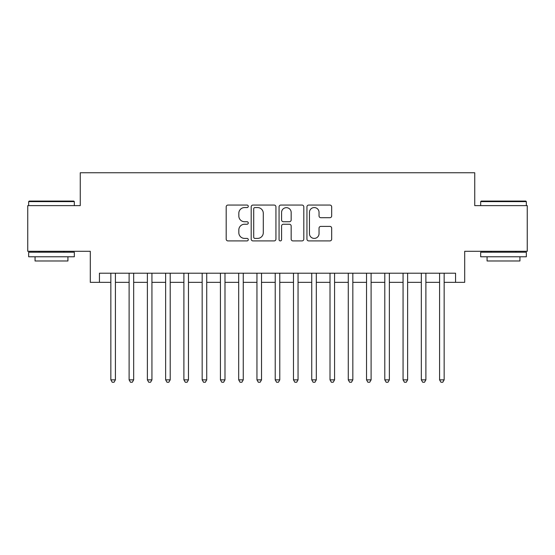 <?xml version="1.0" encoding="UTF-8"?>
<svg xmlns="http://www.w3.org/2000/svg" width="555" height="555" viewBox="0 0 555 555"><rect width="100%" height="100%" fill="white"/><g stroke="black" fill="none" stroke-linecap="round" stroke-linejoin="round"><path stroke-width="0.83" d="M248.279 206.314A1.256 1.256 0 0 0 247.024 205.059L227.98 205.059A1.79 1.79 0 0 0 226.183 206.849L226.183 239.115A1.79 1.79 0 0 0 227.98 240.912L247.024 240.912A1.256 1.256 0 0 0 248.279 239.656A1.256 1.256 0 0 0 247.024 238.4L244.561 238.4A5.737 5.737 0 0 1 238.823 232.663L238.823 229.978A5.737 5.737 0 0 1 244.561 224.241L247.024 224.241A1.256 1.256 0 0 0 248.279 222.985A1.256 1.256 0 0 0 247.024 221.729L244.561 221.729A5.737 5.737 0 0 1 238.823 215.992L238.823 213.3A5.737 5.737 0 0 1 244.561 207.57L247.024 207.57A1.256 1.256 0 0 0 248.279 206.314M329.892 217.699A1.79 1.79 0 0 0 331.682 215.902L331.682 206.849A1.79 1.79 0 0 0 329.892 205.059L308.74 205.059A1.79 1.79 0 0 0 306.943 206.849L306.943 239.115A1.79 1.79 0 0 0 308.74 240.912L329.892 240.912A1.79 1.79 0 0 0 331.682 239.115L331.682 228.181A1.79 1.79 0 0 0 329.892 226.391L320.839 226.391A1.79 1.79 0 0 0 319.042 228.181L319.042 233.606A4.794 4.794 0 0 1 314.248 238.4A4.794 4.794 0 0 1 309.454 233.606L309.454 212.364A4.794 4.794 0 0 1 314.248 207.57A4.794 4.794 0 0 1 319.042 212.364L319.042 215.902A1.79 1.79 0 0 0 320.839 217.699L329.892 217.699M99.435 282.342L99.435 273.206L455.565 273.206L455.565 282.342L464.702 282.342L464.702 251.29L527.25 251.29L527.25 205.634L474.74 205.634L474.74 172.758L80.26 172.758L80.26 205.634L27.75 205.634L27.75 251.29L90.298 251.29L90.298 282.342L110.847 282.342M275.932 206.849A1.79 1.79 0 0 0 274.135 205.059L252.983 205.059A1.79 1.79 0 0 0 251.193 206.849L251.193 239.115A1.79 1.79 0 0 0 252.983 240.912L274.135 240.912A1.79 1.79 0 0 0 275.932 239.115L275.932 206.849M280.865 205.059L302.017 205.059A1.79 1.79 0 0 1 303.807 206.849L303.807 239.115A1.79 1.79 0 0 1 302.017 240.912L292.964 240.912A1.79 1.79 0 0 1 291.167 239.115L291.167 226.031A1.79 1.79 0 0 0 289.377 224.241L283.369 224.241A1.79 1.79 0 0 0 281.579 226.031L281.579 239.656A1.256 1.256 0 0 1 280.324 240.912A1.256 1.256 0 0 1 279.068 239.656L279.068 206.849A1.79 1.79 0 0 1 280.865 205.059M115.412 282.342L129.114 282.342M133.679 282.342L147.373 282.342M151.938 282.342L165.64 282.342M170.205 282.342L183.899 282.342M188.464 282.342L202.166 282.342M206.731 282.342L220.425 282.342M224.99 282.342L238.692 282.342M243.256 282.342L256.951 282.342M261.523 282.342L275.218 282.342M279.782 282.342L293.477 282.342M298.049 282.342L311.743 282.342M316.308 282.342L330.01 282.342M334.575 282.342L348.269 282.342M352.834 282.342L366.536 282.342M371.101 282.342L384.795 282.342M389.36 282.342L403.062 282.342M407.627 282.342L421.321 282.342M425.886 282.342L439.588 282.342M444.153 282.342L455.565 282.342M254.96 207.57A1.256 1.256 0 0 0 253.704 208.819L253.704 237.145A1.256 1.256 0 0 0 254.96 238.4L257.555 238.4A5.737 5.737 0 0 0 263.292 232.663L263.292 213.3A5.737 5.737 0 0 0 257.555 207.57L254.96 207.57M291.167 212.454A4.794 4.794 0 0 0 286.373 207.66A4.794 4.794 0 0 0 281.579 212.454L281.579 219.94A1.79 1.79 0 0 0 283.369 221.729L289.377 221.729A1.79 1.79 0 0 0 291.167 219.94L291.167 212.454M115.412 273.206L115.412 379.863L110.847 379.863L110.847 273.206M115.412 379.863L114.046 382.242L112.221 382.242L110.847 379.863M29.214 201.07L73.773 201.07L74.321 201.618L28.666 201.618L29.214 201.07M51.49 256.771L28.666 256.771L28.666 252.206L74.321 252.206L74.321 256.771L51.49 256.771M67.932 256.771L67.932 260.975L35.055 260.975L35.055 256.771M481.227 201.07L525.786 201.07L526.334 201.618L480.679 201.618L481.227 201.07M503.51 256.771L480.679 256.771L480.679 252.206L526.334 252.206L526.334 256.771L503.51 256.771M519.945 256.771L519.945 260.975L487.068 260.975L487.068 256.771M133.679 273.206L133.679 379.863L129.114 379.863L129.114 273.206M133.679 379.863L132.305 382.242L130.481 382.242L129.114 379.863M151.938 273.206L151.938 379.863L147.373 379.863L147.373 273.206M151.938 379.863L150.571 382.242L148.747 382.242L147.373 379.863M170.205 273.206L170.205 379.863L165.64 379.863L165.64 273.206M170.205 379.863L168.831 382.242L167.006 382.242L165.64 379.863M188.464 273.206L188.464 379.863L183.899 379.863L183.899 273.206M188.464 379.863L187.097 382.242L185.273 382.242L183.899 379.863M206.731 273.206L206.731 379.863L202.166 379.863L202.166 273.206M206.731 379.863L205.357 382.242L203.532 382.242L202.166 379.863M224.99 273.206L224.99 379.863L220.425 379.863L220.425 273.206M224.99 379.863L223.623 382.242L221.799 382.242L220.425 379.863M243.256 273.206L243.256 379.863L238.692 379.863L238.692 273.206M243.256 379.863L241.89 382.242L240.058 382.242L238.692 379.863M261.523 273.206L261.523 379.863L256.951 379.863L256.951 273.206M261.523 379.863L260.149 382.242L258.325 382.242L256.951 379.863M279.782 273.206L279.782 379.863L275.218 379.863L275.218 273.206M279.782 379.863L278.416 382.242L276.584 382.242L275.218 379.863M298.049 273.206L298.049 379.863L293.477 379.863L293.477 273.206M298.049 379.863L296.675 382.242L294.851 382.242L293.477 379.863M316.308 273.206L316.308 379.863L311.743 379.863L311.743 273.206M316.308 379.863L314.942 382.242L313.11 382.242L311.743 379.863M334.575 273.206L334.575 379.863L330.01 379.863L330.01 273.206M334.575 379.863L333.201 382.242L331.377 382.242L330.01 379.863M352.834 273.206L352.834 379.863L348.269 379.863L348.269 273.206M352.834 379.863L351.468 382.242L349.643 382.242L348.269 379.863M371.101 273.206L371.101 379.863L366.536 379.863L366.536 273.206M371.101 379.863L369.727 382.242L367.903 382.242L366.536 379.863M389.36 273.206L389.36 379.863L384.795 379.863L384.795 273.206M389.36 379.863L387.994 382.242L386.169 382.242L384.795 379.863M407.627 273.206L407.627 379.863L403.062 379.863L403.062 273.206M407.627 379.863L406.253 382.242L404.428 382.242L403.062 379.863M425.886 273.206L425.886 379.863L421.321 379.863L421.321 273.206M425.886 379.863L424.519 382.242L422.695 382.242L421.321 379.863M444.153 273.206L444.153 379.863L439.588 379.863L439.588 273.206M444.153 379.863L442.779 382.242L440.954 382.242L439.588 379.863M28.666 205.634L28.666 201.618M39.072 252.206L39.072 251.29M63.908 252.206L63.908 251.29M74.321 205.634L74.321 201.618M480.679 205.634L480.679 201.618M491.092 252.206L491.092 251.29M515.928 252.206L515.928 251.29M526.334 205.634L526.334 201.618"/></g></svg>
